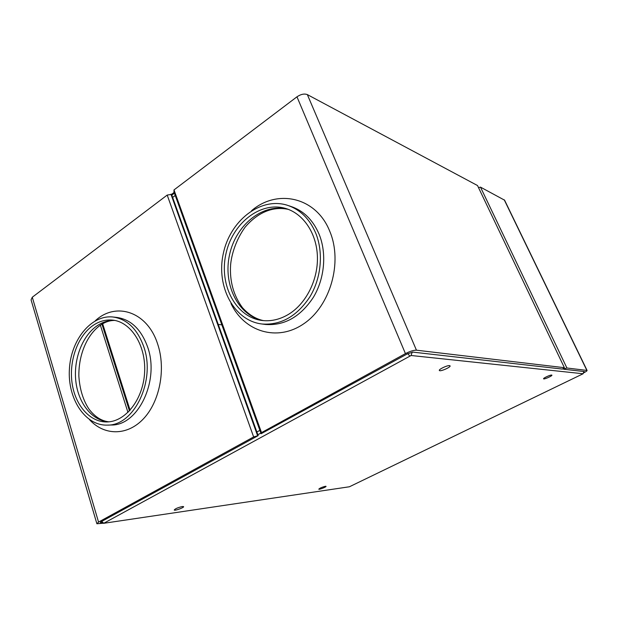 <?xml version="1.0" encoding="UTF-8"?>
<svg xmlns="http://www.w3.org/2000/svg" width="618" height="618" viewBox="0 0 618 618"><rect width="100%" height="100%" fill="white"/><g stroke="black" fill="none" stroke-linecap="round" stroke-linejoin="round"><path stroke-width="0.93" d="M173.952 191.904L173.998 189.919L261.522 432.615L261.097 433.743L173.952 191.904M261.097 433.743L407.424 353.828L412.909 352.121L562.434 369.077L564.389 367.695L477.521 185.539L307.347 94.6C304.334 93.465 300.881 94.199 296.972 96.81L173.998 189.919M564.389 367.695L416.439 350.19C413.643 350.143 409.973 351.287 405.439 353.612L261.522 432.615M315.728 233.125C309.518 218.71 300.016 209.409 287.216 205.215C260.108 196.717 229.749 221.105 223.198 254.037C216.115 286.852 234.098 320.873 262.071 324.01C281.082 325.323 297.057 316.207 309.989 296.679C321.314 277.861 323.6 252.391 315.728 233.125M288.791 314.191C280.108 319.429 271.248 321.53 262.194 320.495C235.976 317.42 219.112 285.446 225.779 254.577C231.951 223.608 260.441 200.703 285.887 208.536C303.477 213.813 316.71 233.426 317.413 256.609C318.154 279.776 306.157 303.538 288.791 314.191M102.094 323.956L129.618 410.746M102.611 323.654L130.089 410.236M129.471 410.908L101.931 324.048M478.525 187.64L480.495 187.13L566.899 367.996L564.234 368.884L563.871 368.119M504.582 200.178L480.495 187.13M563.284 368.598L563.577 369.209L564.234 368.884M583.423 372.971L583.469 372.948C585.934 371.719 587.139 370.885 587.077 370.452L566.899 367.996M583.678 372.322L584.358 371.565L563.577 369.209M167.2 195.072L171.541 194.369L258.177 435.636L253.635 436.941L167.2 195.072L32.283 297.227L31.07 299.854L96.81 523.485M100.332 325.076L127.965 412.438M253.635 436.941L98.548 522.079L96.895 523.763L103.306 523.23M258.177 435.636L101.174 521.7L100.348 522.542L101.831 522.527M170.923 194.191L257.59 435.667M143.7 346.543C156.022 380.325 134.23 425.933 107.293 425.107C85.199 425.918 67.594 398.865 69.386 369.471C70.776 340.062 91.078 314.678 112.847 316.988C126.937 318.973 137.227 328.822 143.7 346.543M92.808 325.616C98.988 321.329 105.493 319.483 112.337 320.078C130.815 321.615 146.057 345.269 144.627 372.075C143.43 398.88 125.794 421.685 107.099 421.947C90.027 422.442 75.164 405.331 72.074 383.075C68.892 360.835 77.636 336.246 92.808 325.616M103.708 523.299L349.425 486.768L583.122 373.751L411.094 355.497L103.708 523.299M551.665 375.049C550.252 374.802 542.867 378.247 543.585 378.811C543.94 379.661 552.631 375.821 551.897 375.141L551.665 375.049M182.295 506.536C177.714 507.625 175.025 508.799 174.23 510.059C174.925 510.978 184.658 507.363 183.546 506.598L182.295 506.536M449.525 365.632C447.138 365.253 438.224 369.541 439.383 370.499C440.155 371.889 451.287 367.015 450.035 365.825L449.525 365.632M325.392 486.289L326.018 486.327C326.713 486.822 319.143 489.819 318.78 489.193C319.722 488.158 321.924 487.185 325.392 486.289M257.853 434.732L260.858 433.079M259.877 430.36L256.872 432.013M171.534 194.369L174.129 192.407M174.407 193.179L171.812 195.133M172.638 197.42L175.234 195.466M221.862 324.867L218.239 324.427M307.347 94.6L416.439 350.19M296.972 96.81L405.439 353.612M251.526 210.738C277.181 188.505 316.261 196.957 329.78 231.333C342.944 262.318 330.29 306.142 303.531 323.932C276.941 342.125 244.118 331.526 230.985 303.515M264.396 324.319L265.616 324.481C284.574 325.786 300.495 316.733 313.372 297.312C324.651 278.61 326.922 253.295 319.073 234.137C312.878 219.799 303.407 210.537 290.645 206.358L288.768 205.732M263.392 320.618C238.216 315.999 222.781 284.519 229.579 254.616C235.952 224.62 263.392 202.472 288.328 209.371M504.242 199.823L586.853 370.352M95.195 320.85C115.805 301.406 147.347 311.549 157.636 344.002C166.072 368.815 159.846 401.484 143.523 418.734C127.254 436.123 104.11 435.783 89.486 419.622M32.283 297.227L98.548 522.079M110.753 425.022L111.255 425.006C138.146 425.825 159.869 380.464 147.571 346.852C141.097 329.224 130.823 319.421 116.763 317.436L113.534 317.065M108.845 421.839C92.283 420.912 78.463 403.508 75.89 381.731C73.248 359.962 81.97 336.354 96.756 326.018C102.395 322.109 108.343 320.24 114.608 320.402M412.175 352.136L411.094 355.497M409.719 355.929L407.725 353.666M103.639 523.075L101.638 521.445M583.855 371.511L583.091 373.72M262.071 324.01L264.427 324.319M285.887 208.536L287.347 209.008M263.446 320.618C255.759 318.988 248.745 314.662 242.418 307.64C233.581 295.528 229.633 281.422 230.576 265.331C231.364 254.902 235.883 239.9 245.13 227.154C258.548 211.472 273.959 206.227 288.367 209.386M504.543 200.101L587.077 370.452M107.293 425.107L110.784 425.022M112.337 320.078L112.978 320.147M108.961 421.831C101.46 421.036 94.77 416.756 88.892 408.977C83.059 400.093 79.707 389.101 78.849 375.999C78.517 344.651 96.3 320.201 114.716 320.425M103.43 523.291L100.703 521.986M583.122 373.751L583.987 371.526"/></g></svg>
